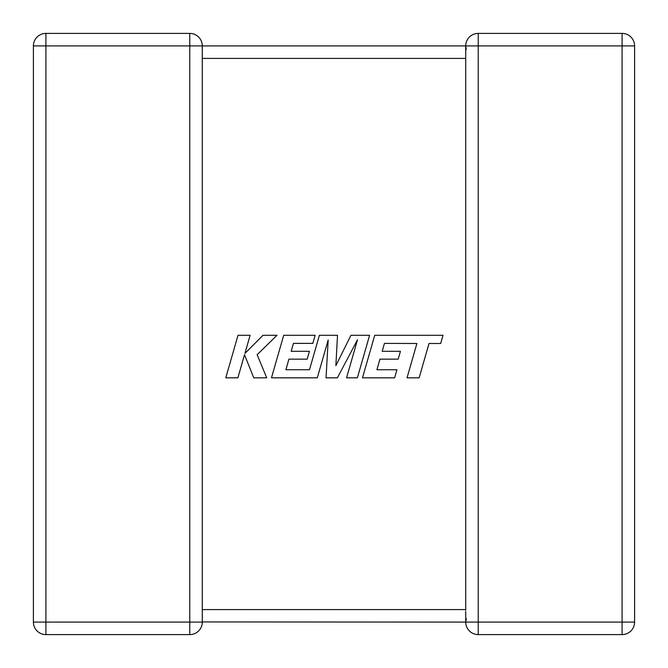<?xml version="1.0" encoding="UTF-8"?>
<svg xmlns="http://www.w3.org/2000/svg" width="668" height="668" viewBox="0 0 668 668"><rect width="100%" height="100%" fill="white"/><g stroke="black" fill="none" stroke-linecap="round" stroke-linejoin="round"><path stroke-width="1" d="M465.721 611.612L465.721 622.092L202.279 621.933M189.77 33.4L189.77 45.908L45.908 45.908L45.908 622.092L189.77 622.092L189.77 45.908L202.279 45.908L202.279 622.092A12.508 12.508 0 0 1 189.77 634.6L45.908 634.6A12.508 12.508 0 0 1 33.4 622.092L33.4 45.908A12.508 12.508 0 0 1 45.908 33.4L189.77 33.4A12.508 12.508 0 0 1 202.279 45.908L465.721 45.908L465.721 57.623M465.721 610.377L465.721 58.408L202.279 58.408M465.73 46.317L465.721 45.908A12.508 12.508 0 0 1 478.23 33.4L622.092 33.4A12.508 12.508 0 0 1 634.6 45.908L634.6 622.092L622.092 622.092L622.092 634.6L478.23 634.6A12.508 12.508 0 0 1 465.721 622.092A12.508 12.508 0 0 0 478.23 634.6L478.23 622.092L622.092 622.092L622.092 45.908L478.23 45.908L478.23 622.092L465.721 622.092L466.272 618.434M465.721 45.908L478.23 45.908L478.23 33.4A12.508 12.508 0 0 0 465.721 45.908L466.272 49.566M622.092 634.6A12.508 12.508 0 0 0 634.6 622.092A12.508 12.508 0 0 1 622.092 634.6M384.467 343.385L416.899 343.494L407.029 377.829L419.145 377.829L429.015 343.494L440.663 343.494L443.026 335.286L374.731 335.286L362.49 377.829L394.638 377.829L396.934 369.73L376.902 369.73L379.925 359.159L398.178 359.159L400.424 351.293L382.163 351.293L384.467 343.385M369.604 335.286L350.942 335.286L335.87 365.68L337.507 335.286L319.387 335.286L309.484 369.73L285.896 369.73L288.91 359.159L307.171 359.159L309.418 351.293L291.156 351.293L293.461 343.377L312.841 343.377L315.137 335.286L283.708 335.286L271.467 377.829L317.3 377.829L328.18 339.954L326.051 377.829L337.398 377.829L357.489 339.77L346.558 377.829L357.372 377.829L369.604 335.286M238.008 335.286L225.784 377.829L237.883 377.829L244.505 354.725L253.773 377.829L266.724 377.829L257.147 354.725L277.003 335.286L263.008 335.286L244.922 353.422L250.124 335.286L238.008 335.286M202.279 609.592L465.721 609.592M33.4 45.908L45.908 45.908L45.908 33.4M45.908 634.6L45.908 622.092L33.4 622.092M202.279 622.092L189.77 622.092L189.77 634.6M622.092 33.4L622.092 45.908L634.6 45.908A12.508 12.508 0 0 0 622.092 33.4"/></g></svg>
